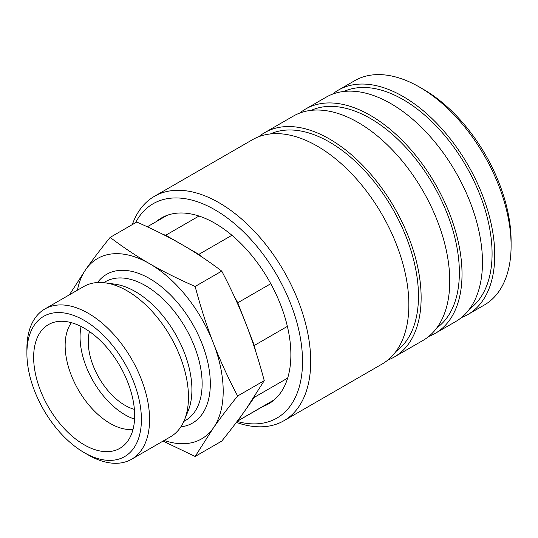 <?xml version="1.0" encoding="UTF-8"?>
<svg xmlns="http://www.w3.org/2000/svg" width="538" height="538" viewBox="0 0 538 538"><rect width="100%" height="100%" fill="white"/><g stroke="black" fill="none" stroke-linecap="round" stroke-linejoin="round"><path stroke-width="0.81" d="M84.15 452.579L88.239 454.94A86.752 50.088 -120 0 0 131.622 459.237A86.752 50.088 -120 0 0 149.584 419.526A86.752 50.088 -120 0 0 111.716 332.222A86.752 50.088 -120 0 0 44.869 308.98A86.752 50.088 -120 0 0 26.9 348.691L26.9 353.412A80.969 46.745 -120 0 0 84.15 452.579A80.969 46.745 -120 0 0 141.407 419.526A80.969 46.745 -120 0 0 84.157 320.359A80.969 46.745 -120 0 0 26.9 353.412M131.622 459.237L170.506 436.789A86.752 50.088 -120 0 0 184.433 420.017A86.752 50.088 -120 0 0 188.468 397.078A86.752 50.088 -120 0 0 105.24 282.853A86.752 50.088 -120 0 0 83.753 286.532L44.869 308.98M184.433 420.017L188.186 410.844A80.101 46.248 -120 0 0 191.911 389.66A80.101 46.248 -120 0 0 115.065 284.192L105.24 282.853M163.041 441.099L195.139 456.466L213.337 427.999C219.914 418.618 228.018 407.952 237.635 396.002L264.252 380.642L246.054 409.109L254.333 397.326A106.706 61.608 -120 0 0 254.615 396.412M254.333 397.326L287.669 378.086M89.442 331.529A52.052 30.054 -120 0 0 88.245 341.61A52.052 30.054 -120 0 0 134.379 409.357M71.406 322.679A63.618 36.732 -120 0 0 65.145 345.504A63.618 36.732 -120 0 0 87.835 403.722A63.618 36.732 -120 0 0 133.02 429.405M81.083 326.485A63.618 36.732 -120 0 0 80.061 336.889A63.618 36.732 -120 0 0 134.567 419.122M134.661 415.632A71.426 41.238 -120 0 0 106.941 347.582A71.426 41.238 -120 0 0 54.217 322.215A71.426 41.238 -120 0 0 33.645 357.313A71.426 41.238 -120 0 0 68.4 432.781A71.426 41.238 -120 0 0 124.829 444.522A71.426 41.238 -120 0 0 134.661 415.632M164.191 440.434A104.103 60.101 -120 0 0 213.337 427.999A104.103 60.101 -120 0 0 223.196 391.193A104.103 60.101 -120 0 0 213.337 342.995C206.72 326.001 200.654 307.158 195.139 286.465L221.75 271.105C231.367 289.424 239.471 307.09 246.054 324.111L237.769 302.766L270.775 283.708M274.293 399.801L237.769 420.891L246.054 409.109C239.471 418.49 231.367 429.149 221.75 441.099L195.139 456.466M287.373 326.378L254.333 345.457L246.054 324.111C252.665 341.105 258.731 359.949 264.252 380.642M237.635 396.002C228.018 377.683 219.914 360.016 213.337 342.995A104.103 60.101 -120 0 0 149.584 263.694C136.37 256.081 123.222 247.319 110.135 237.392L136.753 222.026C153.935 229.585 169.12 237.177 182.301 244.803L165.738 235.24L198.993 216.041M231.925 235.281L198.865 254.366L182.301 244.803C195.516 252.416 208.663 261.179 221.75 271.105M195.139 286.465C177.95 278.913 162.765 271.32 149.584 263.694A104.103 60.101 -120 0 0 85.838 269.39L69.422 294.804M110.135 237.392C100.519 249.343 92.422 260.009 85.838 269.39A104.103 60.101 -120 0 0 77.438 290.177M165.738 235.24A106.706 61.608 -120 0 0 163.222 234.494M237.769 302.766A106.706 61.608 -120 0 0 234.709 297.386M201.844 256.935A106.706 61.608 -120 0 0 198.865 254.366M237.218 421.261A106.706 61.608 -120 0 0 237.769 420.891M255.436 350.615A106.706 61.608 -120 0 0 254.333 345.457M262.806 406.533A107.284 61.937 -120 0 0 268.657 403.823A107.284 61.937 -120 0 0 290.876 354.71A107.284 61.937 -120 0 0 244.05 246.747A107.284 61.937 -120 0 0 161.38 218.004A107.284 61.937 -120 0 0 156.101 221.717M236.357 422.397A129.55 74.795 -120 0 0 283.882 420.75A129.55 74.795 -120 0 0 310.715 361.442A129.55 74.795 -120 0 0 254.165 231.071A129.55 74.795 -120 0 0 154.332 196.363A129.55 74.795 -120 0 0 132.321 224.588M237.076 421.442A123.767 71.46 -120 0 0 302.531 361.442A123.767 71.46 -120 0 0 233.768 223.035A123.767 71.46 -120 0 0 135.536 222.732M283.882 420.75L382.034 364.085A129.55 74.795 -120 0 0 408.86 304.777A129.55 74.795 -120 0 0 352.309 174.406A129.55 74.795 -120 0 0 252.483 139.698L154.332 196.363M395.961 351.455A125.791 72.623 -120 0 0 418.47 296.156A125.791 72.623 -120 0 0 365.934 172.113A125.791 72.623 -120 0 0 270.379 133.949M387.871 360.036A129.55 74.795 -120 0 0 394.3 356.997L422.929 340.473A129.55 74.795 -120 0 0 449.755 281.166A129.55 74.795 -120 0 0 393.211 150.795A129.55 74.795 -120 0 0 293.378 116.087L264.75 132.61A129.55 74.795 -120 0 0 258.906 136.659M394.3 356.997A129.55 74.795 -120 0 0 421.133 297.696A129.55 74.795 -120 0 0 364.582 167.318A129.55 74.795 -120 0 0 264.75 132.61M436.856 327.844A125.791 72.623 -120 0 0 459.365 272.551A125.791 72.623 -120 0 0 406.829 148.501A125.791 72.623 -120 0 0 311.28 110.337M428.773 336.425A129.55 74.795 -120 0 0 435.195 333.385L455.639 321.583A129.55 74.795 -120 0 0 482.472 262.275A129.55 74.795 -120 0 0 425.921 131.904A129.55 74.795 -120 0 0 326.095 97.196L305.645 108.999A129.55 74.795 -120 0 0 299.8 113.047M435.195 333.385A129.55 74.795 -120 0 0 462.028 274.084A129.55 74.795 -120 0 0 405.477 143.707A129.55 74.795 -120 0 0 305.645 108.999M469.573 308.953A125.791 72.623 -120 0 0 492.082 253.66A125.791 72.623 -120 0 0 439.546 129.618A125.791 72.623 -120 0 0 343.99 91.447M461.483 317.534A129.55 74.795 -120 0 0 467.912 314.501L484.267 305.053A129.55 74.795 -120 0 0 511.1 245.752L511.1 241.031A123.767 71.46 -120 0 0 423.588 89.449L419.499 87.089A129.55 74.795 -120 0 0 354.724 80.666L338.362 90.115A129.55 74.795 -120 0 0 332.518 94.157M467.912 314.501A129.55 74.795 -120 0 0 494.745 255.194A129.55 74.795 -120 0 0 438.194 124.823A129.55 74.795 -120 0 0 338.362 90.115M511.1 245.752A129.55 74.795 -120 0 0 419.499 87.089M183.835 421.415L185.549 420.42A80.101 46.248 -120 0 0 202.133 383.755A80.101 46.248 -120 0 0 145.495 285.651A80.101 46.248 -120 0 0 105.448 281.683L103.733 282.672M180.855 426.863A85.885 49.583 -120 0 0 208.105 363.749A85.885 49.583 -120 0 0 149.584 278.57A85.885 49.583 -120 0 0 97.526 282.531M147.304 226.794L167.231 215.294M237.144 421.355L273.929 400.111"/></g></svg>
